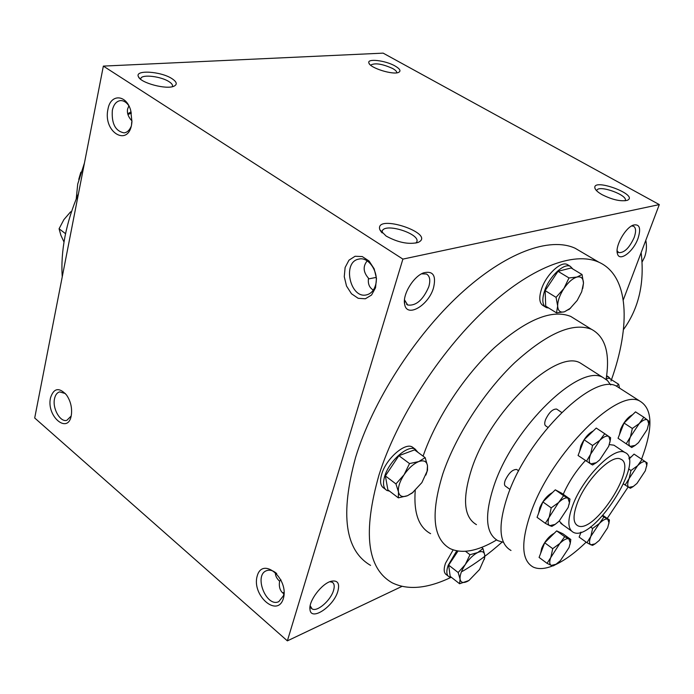 <?xml version="1.0" encoding="UTF-8"?>
<svg xmlns="http://www.w3.org/2000/svg" width="694" height="694" viewBox="0 0 694 694"><rect width="100%" height="100%" fill="white"/><g stroke="black" fill="none" stroke-linecap="round" stroke-linejoin="round"><path stroke-width="1.04" d="M128.72 105.557C126.291 102.131 123.558 100.483 120.522 100.595C116.427 101.168 113.703 104.378 112.35 110.251C111.43 123.541 115.325 131.079 124.026 132.875C127.028 132.511 129.353 130.463 131.01 126.724M128.884 105.861L127.575 109.105C126.855 113.122 128.329 117.069 131.981 120.956M131.973 120.999L131.522 124.625M370.717 65.245L370.804 65.036C375.064 62.72 382.342 63.874 392.639 68.498C395.597 70.172 396.968 71.621 396.751 72.835M131.392 113.07L127.939 114.545M631.549 225.984L633.483 226.192C636.016 227.727 636.242 231.501 634.169 237.513C629.371 247.958 624.227 252.98 618.744 252.599L617.105 250.76M638.003 238.45C633.336 251.809 619.352 262.289 617.426 253.657C614.823 246.422 625.294 227.632 633.379 225.073C639.651 223.789 641.187 228.248 638.003 238.45M376.174 277.409L368.479 278.927M373.337 290.031L372.496 289.528C369.13 287.134 367.794 283.369 368.505 278.242C363.196 272.126 362.762 266.34 367.195 260.883M421.527 273.835L426.437 273.991C429.855 275.995 430.636 280.255 428.779 286.787C423.071 299.982 416.044 306.054 407.69 305.022L404.489 299.843M433.507 287.88C428.554 305.56 406.641 318.294 404.645 304.241C402.347 294.724 413.39 276.429 423.6 272.855C433.082 270.547 436.387 275.553 433.507 287.88M281.001 579.915L279.5 581.112M283.924 593.812L282.744 592.954C279.847 590.316 278.797 586.404 279.604 581.208C276.611 578.432 275.214 575.526 275.397 572.472M329.806 581.737L332.235 582.231C334.326 583.559 334.76 586.3 333.528 590.464C330.726 600.449 317.054 612.282 312.083 608.89L310.183 605.715M337.848 591.279C333.641 606.599 310.782 621.737 309.975 609.427C308.448 601.065 321.86 583.368 331.298 581.225C337.718 580.037 339.904 583.385 337.848 591.279M140.682 79.29L140.865 78.292C142.391 74.119 161.19 76.427 169.032 81.675C171.895 83.523 173.014 85.171 172.381 86.603L172.329 86.689M172.025 78.691C176.814 81.883 177.517 84.356 174.125 86.125C166.89 89.942 140.526 83.02 138.427 76.704C134.419 69.574 160.999 71.274 172.025 78.691M395.033 65.973C399.987 68.862 401.201 70.988 398.668 72.358C393.272 75.238 370.162 68.055 368.939 63.119C366.475 58.192 385.274 60.309 395.033 65.973M386.107 236.047C397.957 242.527 408.566 244.687 417.927 242.501C437.506 233.965 374.153 212.798 379.852 229.766L386.107 236.047M415.914 243.073L416.6 242.223C421.692 234.459 385.907 222.505 382.316 230.755L382.108 232.915M602.097 194.676C612.36 199.785 620.731 201.676 627.202 200.34C640.094 195.118 591.34 177.083 594.992 188.395C595.747 190.321 598.124 192.42 602.097 194.676M625.068 200.8L625.129 200.696C628.799 195.482 599.26 184.543 596.866 190.217L596.684 190.807M370.57 565.384C344.996 550.489 340.017 514.445 355.64 457.251C372.591 401.722 414.301 336.495 459.775 294.473C505.336 252.408 549.726 236.602 575.118 248.235L582.344 252.495M402.893 259.105L287.368 640.866L34.7 417.996L103.354 66.104L402.893 259.105L659.3 204.591L623.255 299.982M401.947 586.395L287.368 640.866M103.354 66.104L383.14 53.134L659.3 204.591M284.046 592.876L282.71 592.928M50.497 397.87C46.09 416.973 69.027 435.372 71.439 414.318C72.124 407.239 70.467 400.776 66.468 394.912C59.068 387.044 53.742 388.033 50.497 397.87M283.352 598.54C277.531 618.215 251.445 595.313 257.205 576.003C262.549 556.12 289.294 578.744 283.352 598.54M107.969 109.184C102.556 133.265 130.099 148.134 131.929 121.667L130.715 110.398C126.282 94.202 110.485 93.638 107.969 109.184M375.532 287.75L371.55 295.028L365.348 298.784L358.191 298.316L351.485 293.762L346.523 286.049L344.259 276.68L345.126 267.459L348.978 260.172L355.076 256.268L362.251 256.554L369.078 261.031L374.17 268.83L376.478 278.389L375.532 287.75M78.483 193.6C72.237 208.044 67.743 222.358 64.993 236.541C62.278 250.708 61.367 264.119 62.252 276.776M415.229 490.485C413.572 512.892 418.699 527.275 430.61 533.66M575.855 319.604L570.72 316.412C551.982 308.977 526.538 319.413 494.38 347.72C464.225 375.688 435.997 418.595 423.097 456.131M610.998 381.015C631.132 325.304 628.998 275.605 598.818 262.193C574.025 250.942 530.016 267.45 484.377 310.305C438.816 353.125 396.586 419.141 378.993 474.982C362.684 532.454 367.048 568.377 392.075 582.752C407.838 590.473 427.539 588.651 451.178 577.287M462.247 571.431C475.459 563.762 488.741 553.977 502.092 542.092M606.088 379.375C610.243 353.437 605.359 336.737 591.444 329.286C572.845 322.068 547.262 333.207 514.705 362.684C484.195 391.763 455.654 435.893 442.867 473.733C430.514 513.768 432.891 538.718 450.016 548.572C462.065 554.124 477.593 551.244 496.6 539.958M572.758 505.31C567.406 520.023 567.588 529.019 573.287 532.289C592.789 543.185 646.279 460.252 624.8 452.427C614.285 445.947 583.012 477.255 572.758 505.31M577.313 503.141C572.828 515.434 572.966 522.946 577.729 525.696C593.925 534.831 638.567 465.613 620.653 459.15C611.856 453.772 585.875 479.814 577.313 503.141M623.446 329.607C638.853 308.362 644.752 282.71 641.143 252.642M284.08 592.537L282.501 592.745M375.411 285.529C373.788 290.604 370.908 293.692 366.788 294.803C350.192 299.522 341.838 261.777 358.893 259.088C368.982 256.346 379.583 273.202 375.411 285.529M284.115 592.043L283.499 595.669L278.815 601.62C266.427 607.892 253.475 575.3 266.47 570.711C269.723 569.488 273.141 570.442 276.724 573.565M65.366 393.55L59.615 391.893C57.047 392.648 55.355 394.912 54.531 398.703C52.215 408.445 60.274 422.594 66.893 420.304L71.135 416.053M645.802 240.315C646.947 246.214 646.53 251.818 644.579 257.118L642.089 262.028M481.523 547.436L482.981 548.538L484.759 555.148L484.291 559.503M457.988 551.079L448.654 565.124L450.18 576.384L459.601 583.749L460.079 579.091C460.721 582.587 463.132 583.368 467.314 581.433L468.944 580.505L479.545 569.505L484.603 558.071L484.759 555.148C484.23 551.583 481.888 550.706 477.724 552.528C473.395 554.749 469.248 558.757 465.284 564.543C461.51 570.407 459.775 575.257 460.079 579.091L458.161 572.515L465.284 564.543L469.985 554.723L477.724 552.528L482.981 548.538M459.601 583.749L468.944 580.505M456.721 550.863L448.133 565.376C446.147 571.37 446.476 575.187 449.105 576.809L451.343 577.287M453.139 549.908L445.47 563.302C443.492 569.297 443.83 573.114 446.476 574.745L448.107 576.029M448.654 565.124L458.161 572.515M465.518 551.305L469.985 554.723M606.131 379.115L608.924 378.083L618.675 384.303L619.525 388.085M618.536 387.46L617.799 386.983M610.555 379.124L608.699 377.007L606.504 376.677M606.686 375.723L608.699 377.007M616.428 386.194L618.675 384.303M558.019 271.311L545.146 290.621L545.71 306.141L556.501 312.873L557.664 306.011L556.067 297.353L563.918 288.496C559.78 294.933 557.698 300.771 557.664 306.011C557.985 310.912 560.24 312.838 564.43 311.806L569.783 308.795L577.226 300.415L581.702 291.758L583.481 283.187C583.29 278.225 581.112 276.177 576.948 277.053C572.593 278.415 568.247 282.224 563.918 288.496L569.002 277.947L558.019 271.311L571.136 267.979L582.049 274.52L583.481 283.187L582.743 288.504M570.607 308.101L564.43 311.806L556.501 312.873M572.906 269.046L570.277 266.322C563.901 262.774 549.31 276.559 544.625 290.76C541.771 299.652 542.326 305.256 546.291 307.572L548.789 308.058M568.195 265.082L567.224 264.492C560.821 260.935 546.239 274.685 541.572 288.877C538.726 297.761 539.299 303.365 543.281 305.69L545.25 306.922M545.146 290.621L556.067 297.353M569.002 277.947L576.948 277.053L582.049 274.52M398.885 455.68L385.37 475.919L387.885 489.877L398.339 497.858L398.477 491.942L395.944 483.926L404.073 474.757C399.753 481.48 397.888 487.205 398.477 491.942C399.466 496.305 402.468 497.555 407.508 495.698L412.279 492.94L421.874 482.625L427.096 471.243L427.495 465.7C426.671 461.258 423.748 459.888 418.725 461.579C413.529 463.748 408.645 468.146 404.073 474.757L409.521 463.575L398.885 455.68L414.57 449.877L425.153 457.65L427.495 465.7L427.521 470.142L425.873 475.078M398.339 497.858L407.508 495.698L413.216 492.228M417.988 452.384L415.168 449.139C407.855 444.507 389.169 460.937 384.736 476.162C382.576 483.527 383.296 488.29 386.914 490.458L389.534 491.135M413.667 448.029L412.21 446.962C404.871 442.321 386.185 458.699 381.787 473.924C379.627 481.28 380.364 486.043 383.999 488.22L385.413 489.305M385.37 475.919L395.944 483.926M409.521 463.575L418.725 461.579L425.153 457.65M71.291 212.468L70.536 211.904L71.595 211.54M70.536 211.904L63.874 219.642L59.077 228.777L60.881 235.231L64.013 242.059M65.566 233.696L59.077 228.777M602.947 515.408L609.427 519.953L608.829 523.849M596.415 462.612L592.581 464.98L590.681 463.896L596.276 462.698L599.711 459.879L608.716 446.294L610.13 440.768L608.838 436.5L610.625 437.749L609.905 442.364M592.563 445.47L599.824 440.334L590.663 454.154C588.798 459.246 588.807 462.49 590.681 463.896L578.067 455.49L584.088 439.762L592.563 445.47L590.663 454.154L586.482 461.232M599.824 440.334L604.734 433.698L608.838 436.5C606.799 435.346 603.797 436.621 599.824 440.334M584.088 439.762L596.259 428.068L604.734 433.698M556.666 530.884L544.695 542.777L552.728 548.659L559.824 543.454L564.708 536.696L556.666 530.884L562.851 533.738L570.824 539.498L570.06 544.313M555.321 564.69L553.378 565.853L551.314 565.402L555.989 564.265L560.362 560.691L569.063 547.54L570.286 542.89L568.872 538.891L570.824 539.498M552.728 548.659L550.975 556.822C549.249 561.55 549.362 564.413 551.314 565.402L547.063 563.337L539.091 557.429L544.695 542.777M564.708 536.696L568.872 538.891C566.755 538.145 563.745 539.663 559.824 543.454L547.063 563.337M555.304 489.825L542.864 501.909L551.201 507.869L558.566 502.569L563.632 495.698L555.304 489.825L561.724 493.243L569.991 499.064L569.141 504.338M555.07 524.43L551.895 526.373L549.743 525.662L555.139 524.386L559.138 521.116L568.16 507.496L569.427 502.638L567.952 498.188L569.991 499.064M551.201 507.869L549.379 516.423C547.592 521.411 547.713 524.49 549.743 525.662L545.328 523.311L537.061 517.334L542.864 501.909M563.632 495.698L567.952 498.188C565.766 497.26 562.634 498.717 558.566 502.569L545.328 523.311M595.122 543.836L592.624 545.354L590.863 544.799L595.122 543.836L599.269 540.418L607.649 527.752L608.968 522.747L607.762 519.259C605.862 518.47 603.06 519.884 599.364 523.502L590.846 536.367C589.111 540.964 589.119 543.775 590.863 544.799L586.959 542.708L590.846 536.367L592.615 528.464L599.364 523.502L603.936 517.047L609.427 519.953M631.523 456.609L628.92 458.127M632.65 414.656C627.923 417.051 623.932 421.874 620.662 429.135L619.421 434.739M647.155 429.569L648.673 423.678L647.589 420.009C645.758 418.838 642.974 420.026 639.226 423.566L630.43 436.847C628.564 441.783 628.46 444.958 630.135 446.363L635.175 445.392L638.497 442.651L647.155 429.569M643.824 417.224L635.522 411.863L624.036 423.036L632.338 428.467L639.226 423.566L643.824 417.224L649.072 421.31L648.534 424.884M635.227 445.357L631.722 447.517L618.042 438.261L631.722 447.517M632.338 428.467L630.43 436.847L626.283 443.718M624.036 423.036L618.042 438.261M629.094 459.02L634.056 454.102L647.146 462.924L646.652 466.238M628.582 468.892L630.976 470.497L637.621 465.674L642.063 459.419M630.976 470.497L629.128 478.513L625.129 485.011L623.533 483.926M632.919 486.72L630.395 488.255L628.851 487.37L633.284 486.485L636.945 483.458L645.299 470.818L646.756 465.249L645.698 461.9C643.937 460.92 641.239 462.178 637.621 465.674L629.128 478.513C627.333 483.198 627.237 486.156 628.851 487.37L625.129 485.011M641.568 459.09C653.167 428.259 652.681 408.983 640.102 401.253C618.389 387.235 551.912 452.714 531.144 511.877C520.674 542.014 521.35 560.405 533.166 567.05C538.31 569.41 544.842 569.011 552.771 565.853M554.948 564.925C564.725 560.414 575.126 552.823 586.161 542.135M607.224 518.409L628.174 486.954M580.583 532.298L580.557 533.443M593.223 430.983C588.174 433.611 584.018 438.625 580.774 446.025L579.603 451.49M552.502 492.549C547.219 495.386 542.968 500.495 539.732 507.895L538.674 513.031M554.237 533.304C549.093 536.089 544.903 541.103 541.667 548.364L540.652 553.335M559.234 521.012L562.669 524.664L560.735 523.267L571.379 530.919M615.699 446.363L613.93 445.184L609.323 444.585M585.432 460.512C576.072 470.723 568.672 481.983 563.233 494.31M584.374 365.608L580.583 363.179C557.022 348.032 490.589 410.466 471.686 468.892C462.161 498.691 463.748 517.264 476.448 524.638M610.703 384.918L607.441 380.538L603.103 377.588C580.227 362.858 513.76 426.428 494.163 485.149C484.291 515.069 485.531 533.582 497.91 540.687L503.454 542.318M557.048 409.347L556.614 409.061C552.65 408.922 548.945 412.505 545.484 419.801C544.348 423.114 544.495 425.196 545.918 426.029L547.887 427.374M517.177 469.803L516.709 469.474C512.571 469.361 508.728 473.022 505.171 480.465C504.13 483.553 504.278 485.496 505.631 486.294L510.029 489.461M581.078 532.142L579.126 537.087L586.959 542.708M590.481 526.954L592.615 528.464M602.427 515.989L603.936 517.047M620.453 388.683L616.836 386.367C594.385 371.897 527.908 436.179 507.878 495.065C497.789 525.072 498.821 543.541 510.992 550.472M78.752 179.416L80.834 172.216M76.227 198.987L77.719 184.057L84.442 163.021M127.713 113.755L131.114 111.864M618.241 252.304L618.744 252.599M617.113 251.514L617.426 253.657M404.585 300.441L404.645 304.241M422.741 273.219L423.6 272.855M278.936 580.574L279.482 581.043M310.157 605.836L309.975 609.427M131.582 123.098L131.955 121.285M139.685 78.405L138.427 76.704M369.529 64.091L368.939 63.119M381.527 232.308L379.852 229.766M382.316 230.755L381.995 231.848M595.66 189.618L594.992 188.395M596.866 190.217L596.701 190.694M311.094 608.048L312.083 608.89M406.563 304.267L407.69 305.022M591.444 329.286L570.72 316.412M624.8 452.427L613.93 445.184M577.729 525.696L576.159 524.569M140.674 79.203L140.865 78.292M598.818 262.193L575.118 248.235M484.603 558.071L484.75 557.56M569.783 308.795L568.776 309.697M570.277 266.322L567.224 264.492M427.096 471.243L427.521 470.142M412.279 492.94L411.724 493.399M415.168 449.139L412.21 446.962M610.13 440.768L610.46 439.155M570.286 542.89L570.572 541.589M569.427 502.638L569.713 501.372M608.968 522.747L609.289 521.107M648.673 423.678L649.037 421.657M555.989 564.265L554.836 564.994M555.139 524.386L554.28 524.95M596.276 462.698L595.634 463.15M635.175 445.392L634.481 445.86M646.756 465.249L647.112 463.236M633.284 486.485L632.355 487.093M603.103 377.588L580.583 363.179M561.654 412.427L556.614 409.061M640.102 401.253L616.836 386.367M518.678 470.87L516.709 469.474"/></g></svg>
